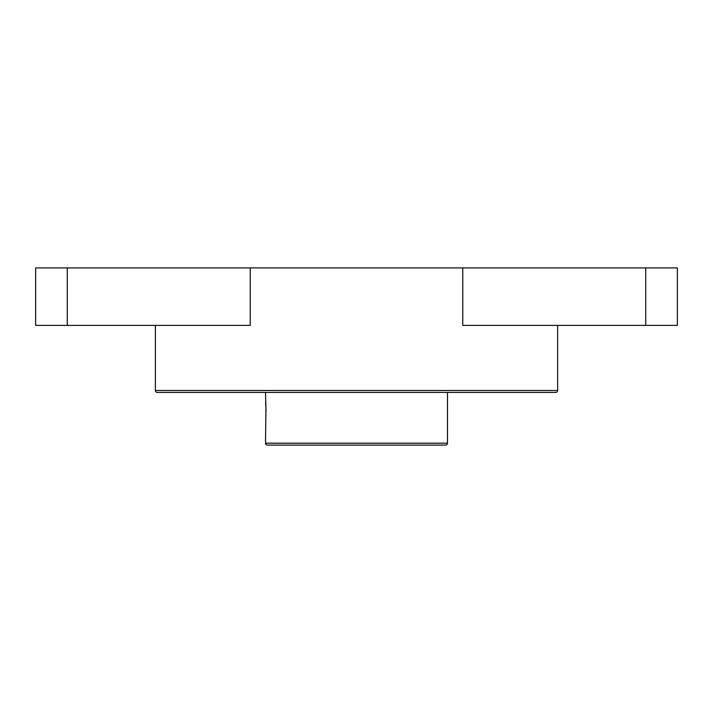 <?xml version="1.0" encoding="UTF-8"?>
<svg xmlns="http://www.w3.org/2000/svg" width="713" height="713" viewBox="0 0 713 713"><rect width="100%" height="100%" fill="white"/><g stroke="black" fill="none" stroke-linecap="round" stroke-linejoin="round"><path stroke-width="1.07" d="M155.372 325.369L155.372 390.501A1.916 1.916 0 0 0 157.288 392.417L555.712 392.417A1.916 1.916 0 0 0 557.628 390.501L557.628 325.369M265.949 407.97L265.512 443.174A1.916 1.916 0 0 0 267.428 445.09L445.572 445.09A1.916 1.916 0 0 0 447.488 443.174L447.488 392.417L540.392 392.417M266.02 411.57L265.512 392.417L172.608 392.417M265.584 402.72L265.94 407.898M462.755 267.91L677.35 267.91L677.35 325.369L462.755 325.369L462.755 267.91L35.65 267.91L35.65 325.369L67.272 325.369L67.272 267.91M250.245 267.91L250.245 325.369L67.272 325.369M155.372 390.501L557.628 390.501M265.512 443.174L447.488 443.174M645.728 325.369L645.728 267.91"/></g></svg>
